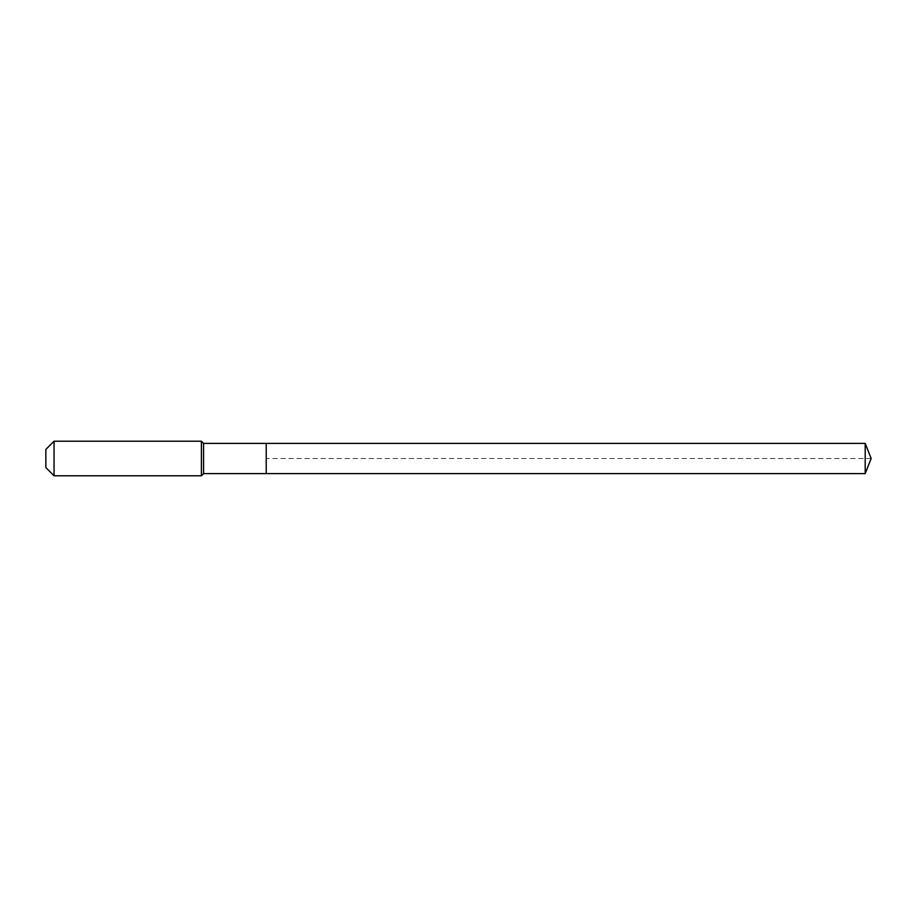 <?xml version="1.0" encoding="UTF-8"?>
<svg xmlns="http://www.w3.org/2000/svg" width="917" height="917" viewBox="0 0 917 917"><rect width="100%" height="100%" fill="white"/><g stroke="black" fill="none" stroke-linecap="round" stroke-linejoin="round"><path stroke-width="0.69" stroke-dasharray="4.58 3.44" d="M266.217 473.619L266.217 443.381M203.563 473.619L203.563 443.381M201.408 475.785L201.408 441.215M54.057 475.785L54.057 441.215M45.85 467.578L45.85 449.422M865.189 473.619L865.189 443.381M871.15 458.5L266.217 458.5"/><path stroke-width="1.38" d="M865.189 473.619L865.189 443.381L871.15 458.5L865.189 473.619L266.217 473.619L865.189 473.619L871.15 458.5L865.189 473.619L266.217 473.619L266.217 443.381L203.563 443.381L201.408 441.215L54.057 441.215L45.85 449.422L45.85 467.578L54.057 475.785L54.057 441.215M871.15 458.5L865.189 443.381L266.217 443.381L266.217 473.619L203.563 473.619L203.563 443.381M203.563 473.619L201.408 475.785L201.408 441.215M201.408 475.785L54.057 475.785M865.189 443.381L266.217 443.381"/></g></svg>
